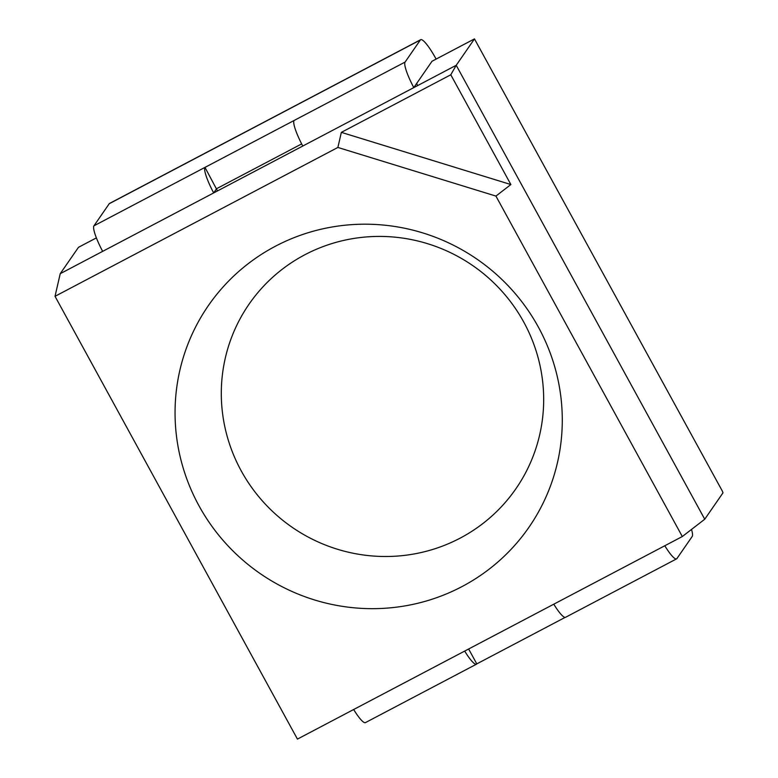 <?xml version="1.0" encoding="UTF-8"?>
<svg xmlns="http://www.w3.org/2000/svg" width="778" height="778" viewBox="0 0 778 778"><rect width="100%" height="100%" fill="white"/><g stroke="black" fill="none" stroke-linecap="round" stroke-linejoin="round"><path stroke-width="1.17" d="M436.118 59.089L435.748 58.408A25.985 4.61 62.2 0 0 420.704 39.678L109.562 203.428A25.985 4.61 62.2 0 0 109.231 203.719L93.953 225.824A25.985 4.61 62.2 0 0 102.657 251.352L60.227 273.691L78.481 247.307L96.394 237.883L78.461 247.326M450.783 74.776L341.348 132.367L510.874 184.542L450.783 74.776L456.219 65.284L704.742 519.218L456.219 65.284L413.789 87.613L416.736 83.353L417.329 85.035M213.678 192.925A25.985 4.61 -117.8 0 1 204.974 167.396L294.065 120.502A25.985 4.61 62.2 0 0 302.778 146.031L213.668 192.934L216.615 188.675L301.669 143.911M55.024 296.311L60.227 273.691L456.219 65.284L474.473 38.9L722.383 491.171L722.976 492.853L704.742 519.218L682.316 536.538L297.439 739.1L55.024 296.311L337.876 147.45L341.348 132.367M510.874 184.542L495.926 196.085L337.876 147.45M275.47 246.198A194.879 190.96 34.7 0 1 562.241 424.185A194.879 190.96 34.7 0 1 268.293 578.89A194.879 190.96 34.7 0 1 275.47 246.198M495.926 196.085L682.316 536.538M304.898 254.737A162.242 158.984 34.7 0 1 543.637 402.916A162.242 158.984 34.7 0 1 298.917 531.714A162.242 158.984 34.7 0 1 304.898 254.737M420.704 39.678A25.985 4.61 62.2 0 0 420.373 39.97L405.085 62.075A25.985 4.61 62.2 0 0 413.799 87.603M474.473 38.9L432.043 61.229L416.736 83.353M217.208 190.357L204.974 167.396L93.953 225.824M468.638 648.998L476.797 663.887A25.985 4.61 -117.8 0 1 476.467 664.188A25.985 4.61 -117.8 0 1 464.68 651.089M476.467 664.188L365.446 722.616A25.985 4.61 -117.8 0 1 353.659 709.517M691.506 529.448A25.985 4.61 -117.8 0 1 692.196 536.47L676.909 558.565A25.985 4.61 -117.8 0 1 676.588 558.867A25.985 4.61 -117.8 0 1 664.801 545.767M553.78 604.195A25.985 4.61 62.2 0 0 565.567 617.294L676.588 558.867M476.797 663.887L565.139 617.392M474.454 38.919L432.023 61.248M294.065 120.502L405.085 62.075M109.231 203.719L420.373 39.97"/></g></svg>

